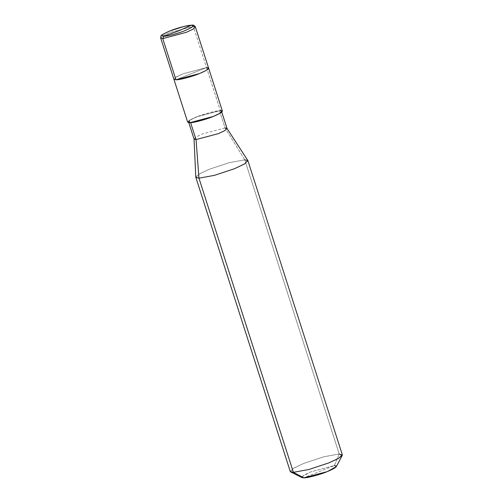 <?xml version="1.0" encoding="UTF-8"?>
<svg xmlns="http://www.w3.org/2000/svg" width="503" height="503" viewBox="0 0 503 503"><rect width="100%" height="100%" fill="white"/><g stroke="black" fill="none" stroke-linecap="round" stroke-linejoin="round"><path stroke-width="0.38" stroke-dasharray="2.52 1.89" d="M206.526 67.559L220.301 110.478L206.526 67.559L175.987 79.801L206.526 67.559L182.966 73.822L176.283 76.959L173.9 79.254L176.283 76.959L182.966 73.822L206.526 67.559L193.297 26.363L169.737 32.62L163.054 35.757L160.671 38.052L163.054 35.757L169.737 32.62L193.297 26.363C192.85 25.332 192.14 24.968 191.165 25.276C192.14 24.968 192.85 25.332 193.297 26.363L206.526 67.559L175.987 79.801L206.526 67.559L182.966 73.822L175.277 77.594L182.966 73.822L206.526 67.559L208.607 68.112M193.297 26.363L195.378 26.91M187.682 122.172L190.065 119.877L196.748 116.74L220.301 110.478L219.541 110.786L225.048 127.951L244.76 159.822L339.204 453.97L334.325 465.608L303.787 477.85L334.325 465.608L310.766 471.871L301.806 476.8M194.057 139.061L196.321 136.879L202.671 133.905L225.048 127.951L219.541 110.786L197.163 116.734L190.813 119.714L188.55 121.889L190.53 122.411L189.763 122.719L190.53 122.411C186.701 122.122 188.914 120.23 197.163 116.734C203.985 113.867 216.296 110.591 219.541 110.786C223.363 111.075 221.15 112.968 212.907 116.463C206.079 119.337 193.774 122.606 190.53 122.411L212.907 116.463L219.258 113.489L221.521 111.308L219.541 110.786L220.301 110.478L222.389 111.025M195.799 177.207L199.672 173.761L209.43 169.215L229.267 162.664L244.76 159.822L225.048 127.951L227.029 128.472M290.269 471.506L293.84 468.06L303.869 463.364L323.706 456.806L339.204 453.97L244.76 159.822L247.822 160.501M302.014 477.617L303.454 475.392L310.766 471.871L334.325 465.608L339.204 453.97L342.329 454.787M334.325 465.608L336.337 466.595M220.301 110.478L196.748 116.74L189.053 120.513M225.048 127.951L202.671 133.905L196.491 136.778L194.045 139.01M244.76 159.822L229.267 162.664L209.43 169.215L199.402 173.919L195.83 177.364M339.204 453.97L323.706 456.806L303.869 463.364L292.897 468.639L290.734 471.971M221.521 111.308L221.773 112.1M188.55 121.889L188.801 122.682"/><path stroke-width="0.75" d="M175.277 77.594L162.758 38.599L163.783 36.247L177.647 31.299L191.165 25.276C194.774 25.552 192.687 27.338 184.903 30.639C178.464 33.343 166.851 36.43 163.783 36.247C166.851 36.43 178.464 33.343 184.903 30.639C192.687 27.338 194.774 25.552 191.165 25.276L177.647 31.299L163.783 36.247C160.174 35.977 162.262 34.191 170.045 30.89C176.49 28.181 188.103 25.093 191.165 25.276C188.103 25.093 176.49 28.181 170.045 30.89C162.262 34.191 160.174 35.977 163.783 36.247L162.758 38.599L186.311 32.337L192.995 29.205L195.378 26.91L192.995 29.205L186.311 32.337L162.758 38.599L160.671 38.052L162.758 38.599L175.987 79.801C179.401 80.002 192.353 76.563 199.54 73.539C208.223 69.854 210.55 67.867 206.526 67.559C210.55 67.867 208.223 69.854 199.54 73.539C192.353 76.563 179.401 80.002 175.987 79.801L173.9 79.254L175.987 79.801L199.54 73.539L206.224 70.407L208.607 68.112L206.224 70.407L199.54 73.539L175.987 79.801L175.277 77.594M193.051 25.86L193.297 26.363L193.051 25.86M195.378 26.91L222.389 111.025L220.006 113.32L213.316 116.457L189.763 122.719L187.682 122.172L160.671 38.052C161.507 35.16 158.225 36.499 169.618 31.029L184.538 26.282L191.737 25.15C193.328 24.842 194.542 25.433 195.378 26.91L193.297 26.363M301.806 476.8L293.394 472.323L198.955 178.181L196.038 139.583L190.53 122.411L196.038 139.583L218.415 133.628L224.935 130.554L226.985 128.384L225.048 127.951M208.607 68.112L206.526 67.559M189.053 120.513L189.763 122.719C193.183 122.921 206.136 119.475 213.316 116.457C221.999 112.773 224.325 110.786 220.301 110.478M221.773 112.1L227.029 128.472L224.766 130.654L218.415 133.628L196.038 139.583L194.057 139.061L188.801 122.682M226.985 128.384L247.822 160.501L244.577 163.934L234.285 168.788L214.454 175.346L198.955 178.181L214.454 175.346L234.285 168.788L244.313 164.091L247.891 160.646L244.76 159.822M247.891 160.646L342.329 454.787L338.752 458.233L328.723 462.936L308.892 469.488L293.394 472.323L308.892 469.488L328.723 462.936L337.714 458.818L342.222 455.441L339.204 453.97M342.222 455.441L336.337 466.595L327.34 471.588L303.787 477.85C307.201 478.051 320.153 474.612 327.34 471.588C336.023 467.909 338.349 465.916 334.325 465.608M194.045 138.96L196.038 139.583L198.955 178.181L195.799 177.207L194.045 138.96M195.83 177.364L198.955 178.181L293.394 472.323L290.269 471.506L195.83 177.364M290.734 471.971L293.394 472.323L303.787 477.85L302.014 477.617L290.734 471.971"/></g></svg>
